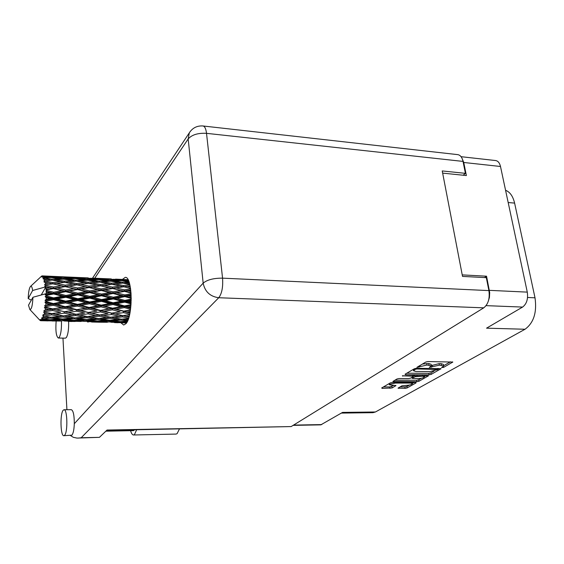 <?xml version="1.0" encoding="UTF-8"?>
<svg xmlns="http://www.w3.org/2000/svg" width="564" height="564" viewBox="0 0 564 564"><rect width="100%" height="100%" fill="white"/><g stroke="black" fill="none" stroke-linecap="round" stroke-linejoin="round"><path stroke-width="0.85" d="M395.322 383.062L389.872 384.225L389.35 384.796L395.977 385.593L392.065 387.954L382.244 388.392L381.68 387.969L390.337 382.885L392.382 382.448L415.534 382.477L416.042 382.907L407.13 387.933L405.128 388.349L398.029 388.159L401.977 385.804L406.503 385.374C409.795 385.17 411.791 384.592 412.481 383.64L410.55 383.076L395.322 383.062L395.223 382.455M402.358 375.821L412.707 376.181L413.229 376.639L410.62 378.141L408.555 378.585L399.023 378.55L396.95 378.994L392.939 381.461L416.881 381.715L418.925 381.285L428.407 375.828L402.358 375.821M488.332 301.127L489.425 297.468L489.693 292.667L486.549 276.198L462.233 274.887M461.063 156.693L495.58 160.543C497.984 160.902 499.626 162.883 500.494 166.486L527.284 292.124C528.242 298.962 526.684 303.947 522.588 307.077L486.542 328.17L525.028 329.249L375.427 411.988L372.973 412.679L341.375 413.088M442.655 173.12L466.372 175.559L463.749 162.481L462.057 158.364M405.586 374.707L429.091 374.82L431.185 374.376L441.048 368.701L416.535 368.285L414.392 368.75L405.044 374.242L405.586 374.707L405.467 373.995M442.881 366.734L441.563 367.559L443.565 367.397L452.807 362.06L428.005 361.559L425.813 362.039L416.916 367.347L426.99 365.035L431.368 365.81L429.317 367.453L439.37 365.155L443.664 365.902L442.881 366.734M375.427 411.988L342.545 412.404L320.803 424.861L293.104 425.369M505.57 190.287C509.969 191.964 512.979 196.237 514.608 203.103L535.01 297.806C537.055 312.385 533.727 322.862 525.028 329.249M486.549 276.198L484.469 277.566M443.642 365.803L443.389 364.386L441.076 363.646L441.351 365.176M431.333 365.613L439.095 363.632L441.076 363.646M431.347 365.705L431.1 364.281L428.725 363.526L428.992 365.056M422.401 364.041L428.725 363.526M443.628 365.698L450.481 361.813M406.799 373.213L428.83 373.333L430.924 372.889L434.069 371.105M438.15 368.793L438.736 368.461M438.073 369.455L416.874 368.962L415.379 369.286L413.504 370.745L415.901 371.486L430.092 371.577L438.073 369.455M426.123 375.603L424.438 376.562M421.428 378.261L418.678 379.819L418.925 381.285M394.892 380.206L416.634 380.256L418.678 379.819M418.347 378.613C421.717 378.409 423.761 377.802 424.481 376.801L422.549 376.223L415.048 376.646L412.228 378.374L418.347 378.613M413.377 375.976L414.117 375.553M383.442 386.939L389.823 386.932L393.771 385.381M400.024 386.918L404.889 386.911L406.891 386.495L409.429 385.057M412.432 383.351L413.99 382.47M130.601 430.699C131.398 433.512 132.378 434.943 133.534 434.985L134.479 434.562L136.622 429.796M133.534 434.985L176.046 434.083L177.082 433.667L179.437 428.985M56.146 321.106C55.441 330.737 56.174 336.377 58.339 338.026L59.276 337.342C60.947 334.107 61.666 328.741 61.441 321.247M58.339 338.026L65.445 338.16L66.411 337.476C68.117 334.255 68.85 328.897 68.611 321.417M63.217 410.218C59.904 413.468 60.461 436.423 63.859 435.704L64.578 435.309C67.948 432.362 67.405 408.907 64 409.753L63.217 410.218M63.859 435.704L71.924 435.154C73.271 433.406 74.067 429.592 74.3 423.712C74.286 415.238 73.292 410.557 71.311 409.675L64 409.753M120.893 322.777L123.678 325.033L126.019 323.63C133.224 316.2 132.477 276.085 125.229 277.382L122.381 279.434M134.584 429.839L133.527 430.642L105.863 431.178M66.919 409.725L62.956 338.118M203.075 125.983L457.7 154.628C460.316 155.022 462.085 157.278 463.023 161.41L206.523 133.337L222.554 278.151L488.91 290.601L486.316 277.664L462.522 276.402L442.232 170.941L465.413 173.345L463.023 161.41M463.15 175.228L465.413 173.345M488.91 290.601C489.947 298.483 488.227 304.229 483.757 307.831L291.165 426.567L106.702 430.367M483.757 307.831L218.74 297.736L81.174 437.749L99.433 437.347L107.04 430.043L291.165 426.567M99.433 437.347L76.958 438.087L73.362 437.326L70.465 435.563M81.174 437.749L78.206 438.108M130.904 291.475L127.979 290.749L130.778 290.256M130.291 286.935L127.21 286.279L130.087 285.885M130.594 288.803L124.306 289.861L116.135 287.943L123.777 286.773L130.517 288.267M124.306 289.861L124.165 291.031L130.742 289.952M113.011 291.87L104.841 289.833L112.624 288.514L120.802 290.467L113.011 291.87L112.842 292.998L127.979 290.749M129.826 284.714L123.488 285.518L115.232 283.911L122.748 283.107L129.741 284.348M111.785 284.327L120.047 285.983L112.398 287.104L104.128 285.328L111.785 284.327M123.488 285.518L123.438 286.738L129.501 285.962M112.398 287.104L112.299 288.317L123.438 286.738L120.047 285.983M123.777 286.773L127.21 286.279M101.097 288.93L92.792 286.998L100.611 285.821L108.901 287.654L101.097 288.93L100.963 290.115L116.135 287.943M111.46 283.227L103.12 281.796L110.657 281.196L118.99 282.479L111.46 283.227L111.446 284.369M99.659 282.12L108.02 283.607L100.343 284.552L91.96 282.931L99.659 282.12M118.99 282.479L121.739 283.206M100.343 284.552L100.293 285.786L106.159 285.053M111.235 284.39L108.02 283.607M112.01 284.369L115.232 283.911M89.006 286.152L80.589 284.348L88.442 283.347L96.825 285.024L89.006 286.152L88.915 287.372L104.128 285.328M42.237 275.93L41.144 276.748L42.3 275.881L46.008 276.064L42.645 275.972L41.905 276.945L43.005 276.198L58.6 276.924L50.753 276.987L43.104 276.282L42.258 277.255L43.449 276.684L47.157 277.072L43.766 277.178L42.963 278.369L44.091 277.841L51.098 277.516L59.749 278.616L51.817 279.152L44.175 278.038L43.273 279.102L48.18 279.441L44.753 279.744L43.865 281.069L52.114 280.089L60.729 281.612L52.685 282.564L45.085 281.098L44.112 282.183L49.005 283.043L45.529 283.509L44.563 284.89L52.91 283.854L61.469 285.729L53.312 287.027L45.769 285.285L44.739 286.315L49.576 287.647L46.051 288.246L45.924 286.78M41.926 275.923L41.01 276.586M31.337 300.133L28.2 298.546C28.447 291.983 29.243 287.915 30.583 286.343L41.574 276.177M41.228 294.979L45.931 286.815L32.634 290.488C32.155 287.196 31.471 285.814 30.583 286.343M45.769 285.285L45.719 284.898M45.529 283.509L45.324 282.296M44.753 279.744L44.478 278.863M43.766 277.178L43.449 276.684M99.306 281.196L90.867 279.97L98.46 279.589L106.864 280.661L99.306 281.196L99.327 282.155M87.399 280.188L95.838 281.485L88.139 282.233L79.658 280.794L87.399 280.188M106.864 280.661L109.162 281.309M98.637 282.219L95.838 281.485M88.139 282.233L88.125 283.382M100.364 282.24L103.12 281.796M88.682 283.389L91.96 282.931M87.025 279.462L78.509 278.447L86.158 278.306L94.625 279.152L87.025 279.462L87.067 280.216M75.005 278.567L83.542 279.652L75.787 280.181L67.236 278.94L75.005 278.567M94.625 279.152L96.43 279.673M85.883 280.301L83.542 279.652M75.787 280.181L75.802 281.14M88.604 280.364L90.867 279.97M76.845 281.239L79.658 280.794M74.624 278.038L66.058 277.255L82.295 277.967L74.624 278.038L74.674 278.581M62.526 277.262L71.12 278.123L63.33 278.426L54.68 277.403L62.526 277.262M82.295 277.967L83.528 278.334M72.946 278.651L71.12 278.123M63.33 278.426L63.365 279.187M76.76 278.778L78.509 278.447M64.916 279.342L67.236 278.94M62.146 276.952L53.495 276.395L69.865 277.121L62.181 277.262M69.865 277.121L70.415 277.291M59.855 277.291L58.6 276.924M50.753 276.987L50.795 277.53M64.895 277.481L66.058 277.255M52.903 277.735L54.68 277.403M53.721 276.402L45.353 276.029M46.558 276.233L46.008 276.064M53.002 276.501L53.495 276.395M131.081 293.703L124.764 294.93L116.699 292.815L124.489 291.376L131.038 293.047M131.208 296.671L128.38 295.903L131.165 295.353M124.764 294.93L124.545 295.98L131.137 294.746M131.229 299.096L124.827 300.408L116.896 298.215L124.827 296.615L124.545 295.98L128.38 295.903M124.489 291.376L120.802 290.467M101.513 294.055L93.314 291.919L101.266 290.467L109.451 292.54L101.513 294.055L101.308 295.113L112.842 292.998L116.699 292.815M112.624 288.514L108.901 287.654M89.57 290.961L81.244 288.902L89.218 287.569L97.516 289.543L89.57 290.961L89.408 292.103L104.841 289.833M100.611 285.821L96.825 285.024M77.43 287.985L69.005 286.033L76.986 284.848L85.418 286.702L77.43 287.985L77.303 289.184L92.792 286.998M76.112 281.112L84.607 282.62L76.739 283.565L68.237 281.929L76.112 281.112M76.739 283.565L76.69 284.813L82.316 284.122M87.892 283.41L84.607 282.62M65.142 285.172L56.583 283.354L64.627 282.345L73.144 284.044L65.142 285.172L65.057 286.413L80.589 284.348M63.669 279.166L72.241 280.477L64.352 281.224L55.737 279.765L63.669 279.166M75.082 281.21L72.241 280.477M64.352 281.224L64.338 282.381M64.888 282.395L68.237 281.929M62.139 279.272L59.749 278.616M51.817 279.152L51.832 280.118M52.868 280.216L55.737 279.765M49.019 277.601L47.157 277.072M113.131 293.499L121.197 295.635L113.265 297.221L105.207 295.035L113.131 293.499L112.842 292.998L109.451 292.54M124.827 296.615L131.229 298.377M131.151 302.177L128.388 301.402L131.2 300.823M124.827 300.408L124.552 301.268L131.222 299.963M131.01 304.623L124.496 305.928L116.699 303.777L124.764 302.149L124.552 301.268L128.388 301.402M113.265 297.221L113.026 298.187L124.545 295.98L121.197 295.635M113.265 298.948L121.197 301.155L113.131 302.79L105.2 300.591L113.265 298.948L113.026 298.187L116.896 298.215M89.789 296.361L81.569 294.154L89.676 292.603L97.868 294.76L89.789 296.361L89.563 297.334L101.308 295.113L105.207 295.035M101.266 290.467L97.516 289.543M77.804 293.16L69.471 290.996L77.585 289.536L85.925 291.63L77.804 293.16L77.613 294.232L89.408 292.103L93.314 291.919M89.218 287.569L85.418 286.702M65.65 290.03L57.175 287.95L65.332 286.611L73.778 288.606L65.65 290.03L65.495 291.186L81.244 288.902M76.986 284.848L73.144 284.044M53.312 287.027L53.192 288.232L69.005 286.033M52.685 282.564L52.635 283.819L58.007 283.17M64.077 282.409L60.729 281.612M44.563 284.89L56.583 283.354M51.077 280.188L48.18 279.441M101.569 295.755L109.635 297.954L101.562 299.583L93.483 297.369L101.569 295.755L101.308 295.113L97.868 294.76M124.764 302.149L131.059 303.904M130.735 307.634L128 306.887L130.869 306.322M124.496 305.928L124.179 306.534L130.961 305.251M130.446 309.918L123.798 311.116L116.128 309.142L124.32 307.599L124.179 306.534L128 306.887M113.131 302.79L112.835 303.531L124.552 301.268L121.197 301.155M113.004 304.518L120.809 306.654L112.617 308.212L104.826 306.125L113.004 304.518L112.835 303.531L116.699 303.777M101.562 299.583L101.301 300.45L113.026 298.187L109.635 297.954M101.499 301.338L109.444 303.531L101.245 305.159L93.286 302.981L101.499 301.338L101.301 300.45L105.2 300.591M77.839 298.744L69.612 296.502L77.853 294.873L86.08 297.094L77.839 298.744L77.592 299.618L89.563 297.334L93.483 297.369M89.676 292.603L89.408 292.103L85.925 291.63M65.84 295.48L57.465 293.252L65.748 291.687L74.095 293.872L65.84 295.48L65.628 296.467L77.613 294.232L81.569 294.154M77.585 289.536L73.778 288.606M53.636 292.244L46.17 290.319L46.149 289.882L53.446 288.592L61.92 290.707L53.636 292.244L53.46 293.329L65.495 291.186L69.471 290.996M65.332 286.611L61.469 285.729M46.051 288.246L45.91 289.431L57.175 287.95M52.91 283.854L49.005 283.043M89.789 298.109L97.861 300.33L89.648 301.987L81.547 299.759L89.789 298.109L89.563 297.334L86.08 297.094M124.32 307.599L130.538 309.269M129.995 312.675L127.231 311.984L130.206 311.469M123.798 311.116L130.397 310.271M129.593 314.634L122.769 315.643L115.225 313.944L123.509 312.618L123.453 311.434L127.231 311.984M112.617 308.212L112.292 308.684L124.179 306.534L120.809 306.654M112.384 309.819L120.061 311.765L111.771 313.14L104.093 311.279L112.384 309.819L112.292 308.684L116.128 309.142M101.245 305.159L100.942 305.773L112.835 303.531L109.444 303.531M101.069 306.844L108.88 308.91L100.568 310.397L92.743 308.402L101.069 306.844L100.942 305.773L104.826 306.125M89.648 301.987L89.373 302.734L101.301 300.45L97.861 300.33M89.535 303.728L97.48 305.885L89.161 307.465L81.181 305.35L89.535 303.728L89.373 302.734L93.286 302.981M65.699 301.162L57.429 298.913L65.833 297.249L74.067 299.498L65.699 301.162L65.438 301.923L77.592 299.618L81.547 299.759M77.853 294.873L77.613 294.232L74.095 293.872M53.65 297.884L46.276 295.888L46.276 295.416L53.679 293.978L62.054 296.227L53.65 297.884L53.425 298.772L65.628 296.467L69.612 296.502M65.748 291.687L65.495 291.186L61.92 290.707M46.269 293.647L46.241 292.018L49.851 292.963L46.269 293.647L45.162 294.852L53.46 293.329L57.465 293.252M53.446 288.592L49.576 287.647M45.91 289.431L46.149 289.882M77.776 300.513L85.89 302.734L77.522 304.37L69.414 302.177L77.776 300.513L77.592 299.618L74.067 299.498M123.509 312.618L129.706 314.106M129.008 316.968L126.153 316.369L129.283 315.939M125.821 315.198L129.579 314.684M122.769 315.643L126.153 316.369M111.771 313.14L120.061 311.765M111.439 314.522L118.997 316.164L110.636 317.236L103.071 315.706L111.439 314.522L111.432 313.302L115.225 313.944M100.568 310.397L112.292 308.684L108.88 308.91M100.3 311.913L107.992 313.732L99.595 314.973L91.883 313.253L100.3 311.913L100.251 310.722L104.093 311.279M89.161 307.465L88.858 307.937L100.942 305.773L97.48 305.885M88.943 309.086L96.768 311.053L88.358 312.435L80.49 310.553L88.943 309.086L88.858 307.937L92.743 308.402M77.522 304.37L77.24 304.99L89.373 302.734L85.89 302.734M77.36 306.076L85.347 308.163L76.887 309.664L68.9 307.641L77.36 306.076L77.24 304.99L81.181 305.35M53.347 303.566L46.065 301.62L46.093 301.148L53.594 299.674L61.857 301.916L53.347 303.566L53.086 304.193L65.438 301.923L69.414 302.177M65.833 297.249L65.628 296.467L62.054 296.227M46.185 299.357L46.241 297.679L49.808 298.645L46.185 299.357L45.021 300.344L53.425 298.772L57.429 298.913M46.17 290.319L46.241 292.018M53.679 293.978L53.46 293.329L49.851 292.963M45.162 294.852L46.276 295.416M65.586 302.924L73.708 305.103L65.227 306.696L57.07 304.56L65.586 302.924L65.438 301.923L61.857 301.916M128.55 318.463L121.486 319.21L114.041 317.884L122.395 316.869L128.662 318.11M127.901 320.246L124.827 319.76L128.211 319.443M46.276 295.888L45.148 296.608L46.241 297.679M46.269 293.611L32.945 297.263L28.496 305.216L29.836 309.474C31.499 309.671 32.536 305.596 32.945 297.263M40.763 320.704L44.471 320.789L40.763 320.704L39.663 319.76L40.396 320.634L39.367 319.71M41.482 320.458L49.265 320.225L57.091 320.831L41.482 320.458L40.439 319.633L41.109 320.655M41.962 320.021L42.314 319.555L45.684 319.894L41.962 320.021L40.812 319.358L41.588 320.387M42.681 318.928L50.471 318.174L58.346 319.252L49.646 319.732L42.681 318.928L41.588 318.315L42.314 319.555M43.139 317.948L43.463 317.088L46.868 317.631L41.947 317.61L42.779 318.738M43.809 316.066L51.578 314.853L59.53 316.355L50.83 317.264L42.674 315.706L43.463 317.088M44.218 314.599L44.5 313.415L47.933 314.12L42.998 314.62L43.893 315.769M44.789 312.047L44.859 311.666L52.501 310.468L60.545 312.322L51.888 313.584L43.632 311.97L44.5 313.415M45.12 310.193L45.346 308.741L48.821 309.587L43.9 310.567L44.859 311.666M45.557 307.126L45.606 306.682L53.192 305.293L61.342 307.401L52.748 308.917L45.557 307.126L44.394 307.331L45.346 308.741M45.79 304.997L45.938 303.376L49.456 304.313L44.591 305.702L45.606 306.682M46.065 301.62L44.916 302.1L45.938 303.376M45.021 300.344L46.093 301.148M122.191 319.139L124.827 319.76M122.395 316.869L122.423 315.65L118.997 316.164M110.882 317.208L114.041 317.884M102.324 314.578L107.992 313.732M99.595 314.973L103.071 315.706M88.358 312.435L96.768 311.053M88.047 313.831L95.76 315.495L87.286 316.573L79.524 315.029L88.047 313.831L88.04 312.604L91.883 313.253M76.887 309.664L88.858 307.937L85.347 308.163M76.626 311.194L84.508 313.034L75.971 314.282L68.089 312.548L76.626 311.194L76.584 309.988L80.49 310.553M65.227 306.696L64.945 307.176L77.24 304.99L73.708 305.103M65.022 308.339L73.024 310.327L64.465 311.723L56.421 309.819L65.022 308.339L64.945 307.176L68.9 307.641M44.591 305.702L53.086 304.193L57.07 304.56M53.594 299.674L53.425 298.772L49.808 298.645M99.243 316.214L106.829 317.68L98.39 318.575L90.769 317.236L99.243 316.214L99.278 314.98L95.76 315.495M110.234 318.3L117.693 319.562L109.296 320.253L101.823 319.132L110.234 318.3L110.304 317.172M127.492 321.184L120.033 321.593L112.666 320.704L121.048 320.091L127.563 321.022M126.921 322.284L123.347 321.945L127.196 321.776M121.725 321.515L123.347 321.945M121.048 320.091L121.14 319.146M110.495 320.162L112.666 320.704M120.463 319.034L117.693 319.562M99.123 318.498L101.823 319.132M110.072 317.123L106.829 317.68M87.554 316.545L90.769 317.236M78.368 313.944L84.508 313.034M75.971 314.282L79.524 315.029M64.465 311.723L73.024 310.327M64.176 313.133L72.079 314.818L63.464 315.903L55.519 314.338L64.176 313.133L64.176 311.892L68.089 312.548M52.748 308.917L64.945 307.176L61.342 307.401M52.501 310.468L52.466 309.248L56.421 309.819M53.192 305.293L53.086 304.193L49.456 304.313M75.632 315.537L83.416 317.024L74.836 317.927L67.045 316.566L75.632 315.537L75.668 314.289L72.079 314.818M86.912 317.659L94.533 318.935L86.031 319.626L78.354 318.491L86.912 317.659L86.976 316.517M97.974 319.464L105.482 320.514L97.022 320.986L89.472 320.084L97.974 319.464L98.065 318.519M108.852 320.937L116.24 321.755L107.837 322.002L100.427 321.339L108.852 320.937L108.951 320.204M126.703 322.657L111.186 322.241L119.561 322.072L126.71 322.643M126.519 322.939L121.803 322.798L126.576 322.855M121.38 322.678L118.059 322.643M119.561 322.072L119.66 321.55M110.121 321.952L111.186 322.241M118.024 321.367L116.24 321.755M98.763 320.902L100.427 321.339M107.787 320.035L105.482 320.514M87.265 319.534L89.472 320.084M97.36 318.399L94.533 318.935M75.597 317.849L78.354 318.491M86.729 316.467L83.416 317.024M63.753 315.868L67.045 316.566M53.954 313.295L60.545 312.322M51.888 313.584L55.519 314.338M43.9 310.567L52.466 309.248L48.821 309.587M63.119 316.996L70.93 318.286L62.294 318.984L54.426 317.835L63.119 316.996L63.182 315.847M74.448 318.822L82.147 319.887L73.56 320.359L65.84 319.45L74.448 318.822L74.533 317.87M85.608 320.317L93.166 321.149L84.663 321.395L77.049 320.719L85.608 320.317L85.707 319.577M96.578 321.473L104.03 322.058L88.09 321.642L96.578 321.473L96.67 320.944M107.379 322.27L98.975 322.206L107.442 321.966M114.534 322.615L118.038 322.721M115.239 322.495L114.725 322.615M98.545 322.079L98.975 322.206M105.228 321.783L104.03 322.058M86.997 321.339L88.09 321.642M94.978 320.754L93.166 321.149M75.35 320.274L77.049 320.719M84.508 319.407L82.147 319.887M63.57 318.893L65.84 319.45M73.799 317.751L70.93 318.286M51.613 317.187L54.426 317.835M62.907 315.798L59.53 316.355M51.578 314.853L51.613 313.591L47.933 314.12M61.906 319.689L69.654 320.528L61.025 320.775L53.213 320.091L61.906 319.689L61.991 318.942M73.144 320.853L80.793 321.452L64.543 321.029L73.144 320.853L73.228 320.324M88.52 321.952L87.378 321.917M91.572 322.016L98.954 322.199M92.27 321.896L91.749 322.016M75.252 321.473L71.825 321.438M82.02 321.177L80.793 321.452M63.429 320.719L64.543 321.029M71.494 320.133L69.654 320.528M51.479 319.64L53.213 320.091M60.75 318.773L58.346 319.252M50.471 318.174L50.548 317.215M49.787 317.095L46.868 317.631M60.623 321.05L51.966 320.979L60.679 320.747M68.174 321.402L71.811 321.515M68.857 321.29L68.336 321.409M51.507 320.853L48.053 320.824M58.332 320.556L57.091 320.831M49.265 320.225L49.343 319.696M47.552 319.499L45.684 319.894M44.323 320.782L48.032 320.895M45 320.669L44.471 320.789M32.634 290.488L28.2 298.546M123.467 279.49L115.564 279.138M128.056 279.772L123.319 279.49L128.007 279.673M122.86 279.582L123.319 279.49M100.667 278.482L92.602 278.123M111.369 278.94L100.498 278.475L111.369 278.94M120.026 279.399L128.176 279.991L121.034 280.075L112.687 279.307L120.026 279.399M128.613 280.914L124.799 280.477L128.373 280.386M123.128 280.794L124.799 280.477M121.034 280.075L121.091 280.611M111.573 279.532L112.687 279.307M116.776 279.335L116.24 279.173M100.025 278.574L100.498 278.475M77.423 277.453L69.203 277.086M88.336 277.918L77.226 277.446L88.336 277.918M97.107 278.383L105.524 278.997L98.051 279.067L89.591 278.292L97.107 278.383M109.324 279.321L117.693 280.167L110.262 280.47L101.88 279.469L109.324 279.321M128.93 281.711L122.374 282.19L114.055 280.978L121.472 280.597L128.867 281.535M129.466 283.339L126.124 282.783L129.212 282.515M126.124 282.783L123.424 283.22M122.402 283.142L122.374 282.19M114.055 280.978L111.827 281.373M119.462 280.682L117.693 280.167M110.304 281.224L110.262 280.47M101.88 279.469L100.173 279.793M106.737 279.356L105.524 278.997M98.108 279.603L98.051 279.067M89.591 278.292L88.456 278.517M93.814 278.32L93.272 278.158M77.226 277.446L76.739 277.544M43.632 311.97L56.449 314.529M44.394 307.331L80.772 315.283M44.916 302.1L76.584 309.988L104.622 316.03M45.148 296.608L100.251 310.722L127.986 316.757M46.015 291.454L129.939 312.971M44.739 286.315L77.613 294.232L130.672 308.226M54.447 284.185L89.408 292.103L131.109 303.037M78.854 285.25L100.963 290.115L131.229 297.743M102.81 286.293L131.01 292.688M126.308 287.323L130.503 288.211M402.668 375.687L402.738 376.139M489.39 290.347L527.284 292.124M500.494 166.486L463.749 162.481M522.588 307.077L486.083 305.646M293.548 425.101L321.727 424.586M439.095 363.632L439.37 365.155M432.2 365.119L432.468 366.642M431.15 366.233L431.333 367.291M426.722 363.505L426.99 365.035M419.898 365.514L420.074 366.529M418.777 366.17L418.953 367.185M452.469 361.862L452.554 362.328M443.382 366.381L443.565 367.397M428.83 373.333L429.091 374.82M440.724 368.511L440.801 368.955M430.924 372.889L431.185 374.376M437.615 368.454L437.734 369.117M416.761 368.292L416.874 368.962M415.231 368.447L415.379 369.286M414.039 368.955L414.216 369.963M428.111 375.645L428.182 376.068M416.634 380.256L416.881 381.715M393.58 380.982L393.693 381.68M412.601 375.546L412.707 376.181M422.436 375.589L422.549 376.223M417.029 375.561L417.134 376.202M414.864 375.553L415.048 376.646M412.277 377.189L412.439 378.148M410.451 382.47L410.55 383.076M395.716 385.416L395.78 385.804M391.825 386.502L392.065 387.954M389.823 386.932L390.055 388.377M382.138 387.701L382.244 388.392M415.971 382.512L416.042 382.907M406.891 386.495L407.13 387.933M404.889 386.911L405.128 388.349M398.649 387.701L398.762 388.363M514.608 203.103L508.171 202.518M527.566 297.482L535.01 297.806M74.3 423.712L203.167 283.149L188.179 138.934L94.738 278.207M190.16 131.574L189.328 132.829L188.179 138.934C191.88 134.747 197.992 132.878 206.523 133.337C205.945 128.74 204.76 126.287 202.969 125.969C197.083 125.582 192.536 127.873 189.328 132.829L92.552 278.123M222.554 278.151C213.622 278.108 207.164 279.772 203.167 283.149C204.922 291.687 210.111 296.551 218.74 297.736C221.885 293.583 223.161 287.055 222.554 278.151M438.094 368.461L438.235 369.251M413.278 369.406L413.504 370.745M413.299 375.546L413.44 376.371M424.269 375.596L424.466 376.724M412.044 377.323L412.228 378.374M412.284 382.47L412.467 383.562M389.153 383.583L389.35 384.796M129.093 286.011L129.727 285.934M106.363 285.024L105.771 285.095M82.506 284.094L81.956 284.164M58.177 283.142L57.676 283.206M29.836 309.474L39.727 320.098M41.151 320.719L40.777 320.704M55.448 314.324L54.962 314.247M79.82 315.093L79.277 315.001M103.713 315.84L103.127 315.741M127.126 316.58L126.505 316.467"/></g></svg>
